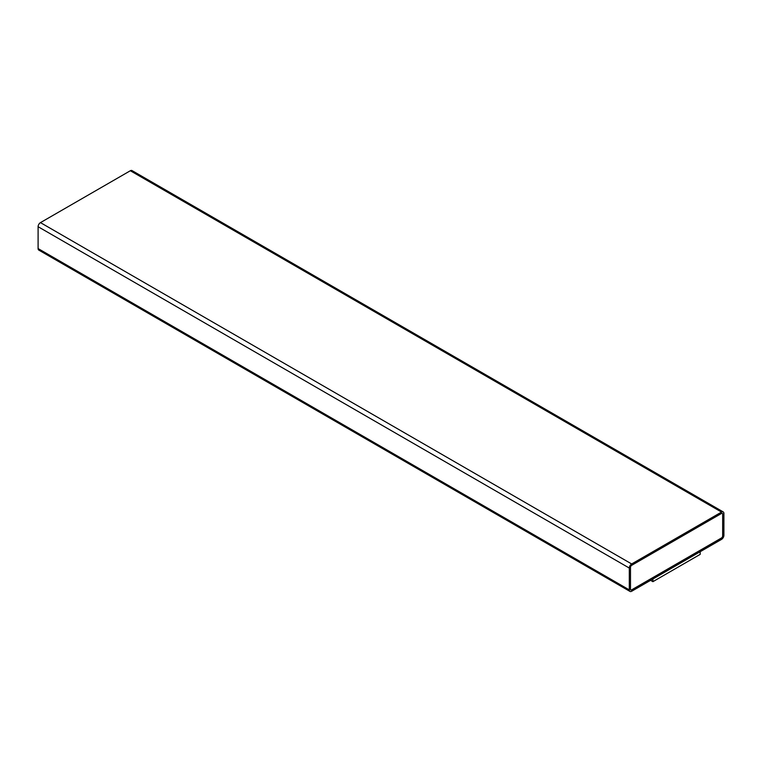 <?xml version="1.0" encoding="UTF-8"?>
<svg xmlns="http://www.w3.org/2000/svg" width="762" height="762" viewBox="0 0 762 762"><rect width="100%" height="100%" fill="white"/><g stroke="black" fill="none" stroke-linecap="round" stroke-linejoin="round"><path stroke-width="1.14" d="M631.669 591.255L721.538 539.382A3.343 1.934 120 0 0 723.9 535.286L723.9 513.436A3.343 1.934 120 0 0 723.205 511.902A3.343 1.934 120 0 0 721.538 512.074L631.669 563.956A3.343 1.934 120 0 0 629.307 568.052L629.307 589.893A3.343 1.934 120 0 0 630.003 591.426A3.343 1.934 120 0 0 631.669 591.255M650.586 580.339L652.901 581.673L700.192 554.365L700.192 551.698M723.205 511.902L131.997 170.574A3.343 1.934 120 0 0 130.331 170.745L40.462 222.618A3.343 1.934 120 0 0 38.1 226.714L38.1 248.564A3.343 1.934 120 0 0 38.795 250.098L630.003 591.426M722.719 514.121A1.676 0.962 120 0 0 722.376 513.35A1.676 0.962 120 0 0 721.538 513.436L631.669 565.318A1.676 0.962 120 0 0 630.488 567.366L630.488 589.207A1.676 0.962 120 0 0 630.831 589.978A1.676 0.962 120 0 0 631.669 589.893L721.538 538.01A1.676 0.962 120 0 0 722.719 535.962L722.662 514.083A1.676 0.962 120 0 0 722.338 513.34M652.901 581.673L652.901 579.006M630.803 589.959A1.676 0.962 120 0 0 631.612 589.864L721.481 537.982A1.676 0.962 120 0 0 722.662 535.934L722.662 514.083M130.331 170.745L721.538 512.074M40.462 222.618L631.669 563.956M38.1 226.714L629.307 568.052M38.1 248.564L629.307 589.893"/></g></svg>
